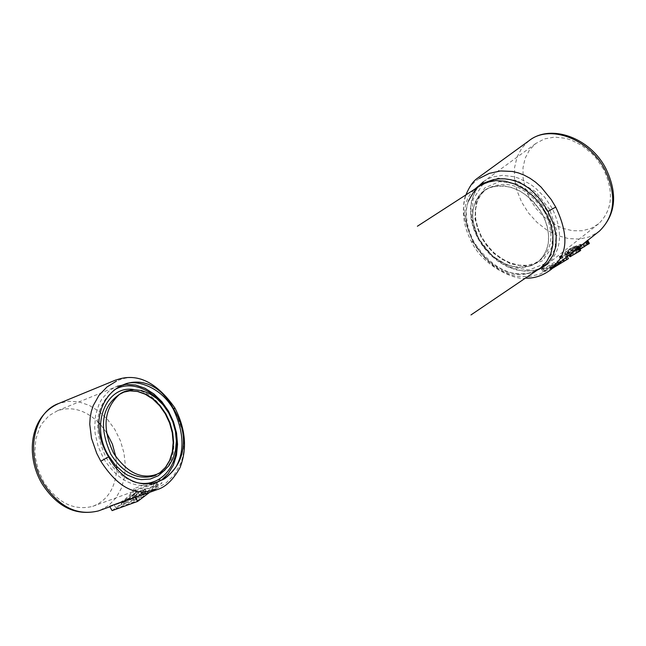 <?xml version="1.0" encoding="UTF-8"?>
<svg xmlns="http://www.w3.org/2000/svg" width="646" height="646" viewBox="0 0 646 646"><rect width="100%" height="100%" fill="white"/><g stroke="black" fill="none" stroke-linecap="round" stroke-linejoin="round"><path stroke-width="0.48" stroke-dasharray="3.23 2.42" d="M134.82 490.161L130.419 495.563L125.259 499.947L119.462 503.218L114.245 505.027L139.399 496.071L143.905 493.94L150.671 488.949L156.292 482.32L134.82 490.161L136.484 493.068L157.963 485.251L137.638 500.61L116.159 508.362L136.484 493.068M135.369 492.325L137.59 491.517L125.768 500.828L130.888 498.97L142.709 489.652L144.938 488.836L140.925 492.963L145.051 491.881C143.218 494.182 138.987 496.427 132.341 498.623L120.98 502.741L128.756 498.518L135.369 492.325L136.476 494.247L138.696 493.439L126.713 502.467L131.832 500.618L143.816 491.582L146.044 490.766L141.587 494.125L145.689 492.987C143.783 495.563 139.762 498.179 133.617 500.852L122.247 504.962L136.476 494.247M120.98 502.741L122.247 504.962M137.59 491.517L138.696 493.439M125.768 500.828L126.713 502.467M130.888 498.97L131.832 500.618M142.709 489.652L143.816 491.582M144.938 488.836L146.044 490.766M140.925 492.963L141.587 494.125M135.708 497.242L137.638 500.61M114.245 505.027L116.159 508.362M156.292 482.32L157.963 485.251M141.312 495.111L142.653 494.893L134.061 499.81L139.35 495.821L141.312 495.111L140.691 494.028L142.023 493.73L133.116 498.163L138.728 494.739L139.35 495.821M140.691 494.028L138.728 494.739M133.116 498.163L134.061 499.81M112.105 510.623L136.492 492.276L162.025 482.982L149.63 492.349M141.837 495.175L146.424 492.93L151.98 488.877L155.67 485.098L159.845 479.162L162.025 482.982M156.041 488.861L165.998 483.063L174.315 474.665L180.379 464.175L182.382 458.297L183.634 452.055L184.102 445.465L183.739 438.561L182.519 431.375L177.327 416.226L173.273 408.32C155.783 380.93 136.92 371.83 116.684 381.027M159.845 479.162L134.328 488.505L136.492 492.276M109.626 506.319L117.798 503.791L124.177 500.012L129.741 494.86L134.328 488.505M98.668 422.605C85.53 410 71.827 406.027 57.567 410.686L48.999 415.677L42.111 423.388L39.438 428.12L35.869 438.973L34.852 451.094L35.336 457.376L38.251 469.908L43.581 481.69C57.324 502.766 73.701 510.994 92.709 506.359C107.511 500.521 115.505 487.948 116.7 468.625M116.724 466.695L115.876 456.867M106.429 432.352L100.461 424.511M174.921 408.014L173.273 408.32M540.5 267.977L536.358 270.609L526.861 273.743L516.283 273.912L505.293 271.134L494.594 265.603L484.839 257.657L476.651 247.806L473.308 242.355C461.858 218.405 463.885 199.679 479.389 186.177L479.558 186.064M474.204 189.674C462.076 201.269 461.801 218.679 473.365 241.911C491 269.56 510.816 279.653 532.821 272.176M473.365 241.911L471.733 242.193L472.872 240.958L477.483 248.549L482.425 255.186L487.657 260.903L493.132 265.716L498.809 269.648L504.655 272.709L510.623 274.93L516.663 276.31L528.751 276.666L540.242 274.001L550.376 268.591M526.151 278.151C514.983 280.639 482.982 266.007 471.733 242.193L471.733 242.193C463.19 226.092 461.22 210.451 465.814 195.262M479.098 178.571C460.808 190.974 458.733 211.775 472.872 240.958M579.995 246.506L572.719 251.302L566.623 253.612L564.604 253.321L566.219 251.173L572.049 247.442L580.948 244.325L580.786 245.092L575.489 249.38L582.216 244.737M582.773 244.309L587.69 240.304M543.036 271.643L541.711 269.229L546.427 268.09L547.307 269.697L544.279 271.231L543.036 271.643L544.578 270.537L543.302 268.203L546.605 267.186C553.251 262.639 558.838 259.983 563.36 259.199L565.799 257.762M546.605 267.186L547.598 269.002C554.002 264.012 559.509 261.21 564.12 260.604L563.36 259.199L564.128 260.613L568.423 258.65M565.783 257.738L562.989 259.708C556.828 265.151 551.313 267.945 546.443 268.114L546.427 268.09M571.976 252.861L574.399 250.939M574.892 250.543L566.728 255.025L559.824 256.906L559.283 256.785L559.646 256.365L570.571 252.739L575.166 250.196L579.074 247.135M575.093 250.398L576.603 252.489L569.15 255.396M574.948 250.511L575.36 250.196M569.861 256.688L576.603 252.489M578.994 247.24L580.77 250.252M580.189 249.178L578.768 247.426L580.609 250.212M560.873 255.695L561.891 257.568L580.358 250.293M560.486 255.848L561.891 257.568M559.283 256.785L560.332 258.715L561.535 257.77M559.468 256.938L560.332 258.715M559.824 256.906L560.47 258.771M568.407 255.687L560.785 258.666M570.168 254.072L571.064 255.719M552.387 268.397L547.315 269.713L546.443 268.114M544.578 270.537L547.598 269.002M587.44 240.562L589.37 243.397M587.375 240.619L588.999 243.445M579.833 249.372L565.815 255.267L566.025 254.258L570.709 250.559L576.07 247.466L581.545 245.432L581.473 246.344L576.192 250.672L588.926 243.469M575.489 249.38L576.192 250.672M579.696 246.627L580.673 248.435M582.886 244.212L584.097 246.449M584.436 242.993L585.752 245.415M585.381 242.25L586.746 244.761M585.68 242.008L587.061 244.543M586.059 241.701L587.456 244.277M586.818 241.087L588.28 243.776M587.109 240.845L588.611 243.607M603.396 168.961L596.161 158.238L591.793 153.465L581.925 145.479L571.088 139.98L565.533 138.284L554.567 137.105L544.408 138.914L535.687 143.573L529.454 150.017L525.158 158.197L523.01 167.694L523.098 178.005L525.408 188.608L529.817 198.968L536.091 208.569L543.924 216.919L552.911 223.613L562.618 228.296L572.542 230.727L582.191 230.775L591.066 228.401L598.697 223.726C612.594 209.99 614.16 191.733 603.396 168.961M561.269 262.058L550.449 267.557L561.269 262.058L560.615 260.863L549.649 266.095L550.449 267.557M550.158 268.243L560.986 262.744L550.158 268.243L549.439 266.927L560.276 261.444L560.986 262.744M549.649 266.095L560.615 260.863M560.276 261.444L553.493 265.934L549.439 266.927M570.58 251.294L574.294 248.912L579.22 247.063L574.262 251.423L568.205 253.628L570.58 251.294L569.715 249.719L573.551 247.547L578.622 245.965L573.64 250.293L574.262 251.423M569.715 249.719L568.343 250.801L569.199 252.384M568.343 250.801L567.358 252.045L567.818 252.303L573.64 250.293M574.496 247.192L575.198 248.476M574.883 247.071L575.562 248.322M578.622 245.965L579.22 247.063M578.671 246.053L579.276 247.16M489.103 187.881L483.474 191.168L478.533 196.231L475.012 202.61L473.058 210.023L472.743 218.146L474.083 226.625L476.998 235.096L481.375 243.195L487.011 250.567L493.673 256.906L501.078 261.937L508.911 265.441L516.824 267.266L524.487 267.307L531.561 265.571L538.619 261.404C550.562 249.59 551.765 233.723 542.236 213.794C527.225 190.764 509.516 182.124 489.103 187.881L496.104 185.959L503.767 185.83L511.745 187.501L519.683 190.917L527.241 195.924L534.056 202.303L539.83 209.764L544.303 217.977L547.275 226.576L548.607 235.16L548.26 243.356L546.241 250.785L542.664 257.14L537.69 262.139L531.561 265.571C511.196 270.714 493.738 262.034 479.195 239.529C469.19 218.655 470.877 202.335 484.274 190.578L489.103 187.881M132.341 498.623L133.617 500.852M144.696 491.767L145.35 492.906M142.863 492.26L143.525 493.423M142.023 493.802L142.653 494.893M135.046 497.46L135.991 499.108M100.308 510.227L108.932 505.237L116.038 497.824L121.295 488.384L124.444 477.394L125.356 465.411L123.992 453.024L120.431 440.838L114.835 429.445L107.486 419.399L98.741 411.195L89.019 405.252L78.788 401.877L68.565 401.247L58.859 403.435M103.667 458.717C117.653 480.349 134.19 488.861 153.28 484.25L161.298 480.172L167.984 473.776L172.999 465.395L176.1 455.478L177.141 444.545L176.083 433.135L172.983 421.838L168 411.203L161.387 401.788L153.473 394.044L144.639 388.383L135.337 385.105L126.043 384.394L117.233 386.308L112.767 388.448L108.657 391.339L101.769 399.163L99.121 403.976L95.6 415.039L94.671 427.402L95.196 433.829L98.216 446.644L103.667 458.717M113.793 390.289C95.156 406.173 92.58 428.54 106.057 457.384C112.937 469.02 121.698 476.95 132.341 481.157M528.824 140.876L521.887 147.982L517.066 157.002L514.587 167.476L514.563 178.861L516.962 190.61L521.669 202.133L528.436 212.873L536.939 222.305L546.766 229.976L557.441 235.499L568.44 238.584L579.22 239.077L589.241 236.929L598.002 232.221M569.069 254.92L569.95 256.527M561.624 255.485L562.577 257.245M561.253 255.574L562.238 257.391M560.066 256.082L561.132 258.037M559.646 256.365L560.72 258.335M559.517 256.486L560.583 258.448M569.724 254.395L570.604 256.01M569.352 254.685L570.224 256.284M566.195 257.302L567.156 259.07M543.165 269.188L544.279 271.231M579.785 244.64L580.374 245.73M579.47 244.761L580.06 245.851M580.06 244.543L580.649 245.633M580.948 244.325L581.545 245.432M581.263 244.463L581.658 245.181M580.786 245.092L581.473 246.344M579.397 246.279L580.1 247.571M575.756 249.235L576.474 250.551M576.184 248.976L576.926 250.349M576.636 248.702L577.403 250.123M577.249 248.306L578.057 249.8M578.493 247.475L579.389 249.122M581.448 245.319L582.563 247.361M583.653 243.615L584.921 245.94M586.511 241.329L587.949 243.97M587.626 240.385L589.249 243.372M578.663 247.499L579.72 249.437M575.61 249.639L576.434 251.149M572.719 251.302L573.373 252.497M566.623 253.612L567.309 254.863M566.251 253.708L566.954 255M565.92 253.773L566.647 255.105M565 253.765L565.815 255.267M564.604 253.321L565.533 255.017M565 252.368L566.025 254.258M566.219 251.173L567.285 253.135M567.6 250.083L568.666 252.045M569.683 248.678L570.709 250.559M572.049 247.442L572.97 249.138M572.994 247.006L573.866 248.613M573.834 246.651L574.657 248.177M575.32 246.086L576.07 247.466M576.66 245.666L577.338 246.917M570.983 248.847L571.823 250.39M572.316 248.112L573.107 249.574M573.551 247.547L574.294 248.912M577.685 246.166L578.283 247.256M578.283 245.981L578.873 247.071M578.42 246.441L579.026 247.563M577.564 247.184L578.186 248.314M568.415 252.198L569.094 253.45M567.818 252.303L568.537 253.628M567.446 252.223L568.205 253.628M567.382 252.15L568.165 253.587L567.382 252.15M567.358 252.045L568.149 253.515M567.576 251.536L568.415 253.087M552.12 208.206L544.699 197.232L535.372 187.938L530.188 184.118L519.182 178.417L513.546 176.633L502.459 175.324L492.204 177.069L487.601 179.047L483.434 181.712L477.208 188.204L472.953 196.473L470.877 206.098L471.071 216.58L473.518 227.376L478.072 237.946L484.508 247.765L492.502 256.333L501.651 263.229L511.495 268.09L521.556 270.666L531.303 270.811L540.242 268.494L547.913 263.818C561.826 250.002 563.231 231.462 552.12 208.206M549.738 209.538L535.663 191.773L517.244 180.557L498.26 178.11L482.53 184.821L473.106 199.226L471.75 218.396L478.613 238.6L492.333 255.953L510.3 267.129L529.074 269.939L544.99 263.713L554.849 249.558L556.577 230.21L549.738 209.538M165.118 469.812C186.573 446.862 165.465 392.179 134.19 389.643M546.968 210.669L533.976 194.268L516.978 183.9L499.447 181.631L484.904 187.808L476.183 201.116L474.907 218.841L481.246 237.526L493.948 253.571L510.558 263.907L527.911 266.483L542.616 260.709L551.708 247.628L553.299 229.75L546.968 210.669M544.586 212.001C526.579 185.862 507.005 178.336 485.865 189.415L480.567 194.955L476.966 202.012L475.206 210.225L475.383 219.172L477.475 228.385L481.367 237.405L486.866 245.787L493.689 253.103L501.498 258.989L509.896 263.14L518.472 265.353L526.789 265.49L534.412 263.536L540.952 259.571C552.887 247.765 554.098 231.906 544.586 212.001M116.361 504.405L137.832 496.629M145.051 491.881L145.689 492.987M142.645 494.812L142.023 493.73M109.877 506.755L114.358 505.132M92.709 506.359L153.28 484.25M57.567 410.686L117.233 386.308M539.991 268.348C535.235 272.426 527.459 274.203 516.671 273.686C501.159 271.869 486.89 261.259 473.841 241.838C466.25 225.922 464.401 212.413 468.293 201.31M587.723 240.369L586.754 241.136M579.107 247.2L578.307 247.838M581.255 244.398L581.675 245.165M564.652 253.498L565.549 255.138M535.687 143.573L483.434 181.712M598.697 223.726L547.913 263.818M479.421 185.402L474.657 192.266L471.612 200.397L470.409 209.449L471.055 219.026L473.526 228.765L477.693 238.253L483.402 247.127L490.395 255.025L498.413 261.622L507.126 266.645L516.186 269.883L525.238 271.191L533.903 270.496L541.824 267.799M483.474 191.168L485.865 189.415L480.737 194.785L477.224 201.689L475.496 209.805L475.682 218.719L477.79 227.965L481.714 237.05L487.262 245.496L494.142 252.877L501.999 258.812L510.429 262.979L518.972 265.183L527.176 265.32L534.613 263.415L540.952 259.571L538.619 261.404"/><path stroke-width="0.97" d="M149.63 492.349L137.63 501.425L112.105 510.623L109.626 506.319L135.135 497.065L141.837 495.175M135.135 497.065L137.63 501.425M116.417 381.148L106.937 387.011L98.991 395.32L93.218 405.656L91.32 411.47L90.157 417.663L89.77 424.212L91.474 438.263L96.739 453.355L100.808 461.22C118.073 487.908 136.338 497.186 155.597 489.046M116.7 468.625L116.724 466.695M115.876 456.867L112.388 444.133L106.429 432.352M100.461 424.511L98.668 422.605M108.585 456.908C141.765 516.97 208.4 465.976 173.814 409.257C142.427 349.866 73.402 397.984 108.585 456.908L100.808 461.22M173.814 409.257L174.913 407.997C156.55 381.859 137 372.508 116.248 379.945M479.558 186.064L487.181 182.253L495.902 180.605L505.309 181.227L514.943 184.102L524.326 189.1L532.998 195.988L540.524 204.427L546.532 213.996L550.707 224.21L552.863 234.571L552.895 244.559L550.812 253.692L546.742 261.517L540.88 267.678L470.966 314.941M532.821 272.176L541.178 268.219L548.139 262.446L553.194 255.033L555.972 246.126L556.206 235.822L553.63 224.227L547.986 211.444L543.48 204.031L538.619 197.611L533.443 192.161L528.024 187.671L522.404 184.11L516.647 181.478L510.808 179.733L504.938 178.869L499.108 178.837L493.431 179.604L482.925 183.327L478.29 186.193L474.204 189.674M547.986 211.444L555.738 207.083L551.175 199.501L541.082 187.098L535.655 182.245L530.027 178.28L524.245 175.171L518.375 172.902L512.44 171.465L500.634 170.948L489.418 173.338L479.477 178.312M550.594 268.437C567.761 256.357 569.473 235.911 555.738 207.083M587.69 240.304L589.37 243.397L587.69 240.304L579.995 246.506M582.216 244.737L582.773 244.309M541.711 269.229L543.302 268.203M571.976 252.861L577.871 248.096L579.567 251.213L570.297 256.624L569.045 255.186M578.921 247.232L580.657 250.422L579.074 247.135L577.871 248.096M574.399 250.939L574.948 250.511M569.183 255.073L570.071 256.704M569.376 254.928L570.297 256.624M569.667 254.694L570.636 256.462M570.216 254.258L571.242 256.147M580.657 250.422L579.567 251.213M569.15 255.396L568.407 255.687M567.293 256.575L568.423 258.65L552.387 268.397M563.094 259.91L563.845 261.291M589.37 243.397L580.189 249.178M587.327 240.562L589.063 243.76M586.956 240.869L588.676 244.043M113.615 453.234C128.861 475.456 145.447 481.456 163.373 471.241L168.881 465.734L172.991 458.612L175.526 450.238L176.358 441.032L175.454 431.439L172.862 421.935L168.719 412.972L163.22 404.994L156.623 398.38L149.258 393.471L141.474 390.507L133.649 389.659L126.188 390.967L119.462 394.383C103.812 408.773 101.866 428.387 113.615 453.234M109.877 506.755L98.345 510.938C75.865 516.219 57.034 507.053 41.837 483.434C25.719 456.044 29.094 416.42 58.859 403.435C33.632 411.986 25.194 453.387 43.29 483.176C58.705 506.819 77.06 516.073 98.345 510.938L100.308 510.227M132.341 481.157C159.425 491.784 182.794 463.981 175.542 431.27C169.179 398.501 135.571 375.794 113.793 390.289M598.002 232.221L599.617 230.937C615.145 215.522 616.865 195.044 604.793 169.502C588.91 138.486 549.278 123.927 528.824 140.876L478.702 177.279M569.069 255.17L569.917 256.728M578.275 247.749L580.003 250.931M578.654 247.442L580.399 250.648M565.799 257.762L566.881 259.749M587.594 240.36L589.313 243.526M582.886 244.22L584.307 246.837M134.19 389.643C106.251 384.362 89.802 425.238 108.471 455.624L115.133 464.958L123.184 472.355L127.569 475.173L136.718 478.823L141.329 479.607L150.268 479.041L158.359 475.698L165.118 469.812M110.862 454.291C122.821 472.807 136.968 480.083 153.312 476.102L160.127 472.606L165.812 467.139L170.076 459.984L172.708 451.53L173.588 442.195L172.684 432.457L170.043 422.807L165.788 413.739L160.143 405.688L153.393 399.083L145.867 394.238L137.937 391.436L130.016 390.806L122.506 392.413C101.923 404.622 98.039 425.246 110.862 454.291M139.875 495.886L156.397 489.894M58.859 403.435L115.941 379.953M174.921 408.014C185.66 428.936 187.356 448.833 180 467.688C172.853 480.398 164.827 487.827 155.912 489.975M122.982 385.274C132.067 378.403 159.95 384.766 173.524 409.604C184.013 432.4 184.764 451.627 175.785 467.26C168.816 475.965 163.672 480.301 160.361 480.293M153.28 484.25L161.452 480.107L168.251 473.631L173.338 465.201L176.479 455.26L177.553 444.319L176.519 432.925L173.435 421.652L168.461 411.05L161.839 401.659L153.893 393.939L145.019 388.294L135.628 385.032L126.196 384.346L117.233 386.308M417.397 226.237L479.389 186.177M468.293 201.31C473.954 190.95 477.741 185.919 479.655 186.201M540.888 267.694L539.991 268.348M551.321 269.309C543.229 275.454 534.84 278.402 526.151 278.151M528.824 140.876C550.788 123.2 590.178 137.921 605.787 168.396C617.956 193.727 615.896 214.577 599.617 230.937L587.723 240.369M583.306 243.873L579.107 247.2M575.513 250.059L551.078 269.439M569.037 255.194L569.861 256.704M465.814 195.262C469.408 186.355 473.599 180.476 478.387 177.618M483.434 181.712L479.421 185.402M541.824 267.799L547.913 263.818M156.082 475.085L153.312 476.102L159.925 472.719L165.473 467.381L169.68 460.315L172.296 451.885L173.176 442.526L172.264 432.723L169.591 422.993L165.303 413.844L159.627 405.736L152.852 399.099L145.35 394.27L137.525 391.484L129.789 390.862L122.506 392.413L125.243 391.298"/></g></svg>
